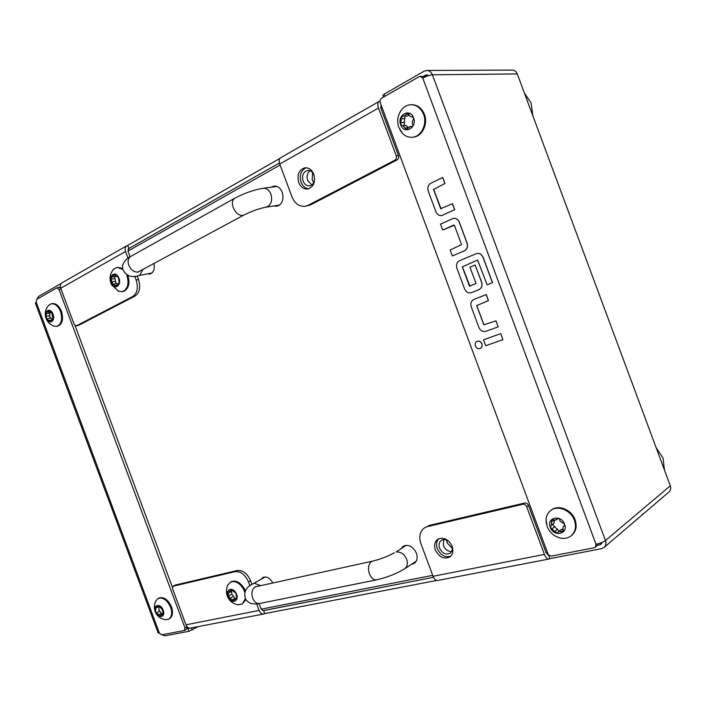 <?xml version="1.0" encoding="UTF-8"?>
<svg xmlns="http://www.w3.org/2000/svg" width="706" height="706" viewBox="0 0 706 706"><rect width="100%" height="100%" fill="white"/><g stroke="black" fill="none" stroke-linecap="round" stroke-linejoin="round"><path stroke-width="1.06" d="M415.26 561.799L415.896 561.711L415.26 561.799M278.429 205.243L279.055 205.42L278.429 205.243M307.675 180.498L311.787 184.946L307.675 180.498C306.448 176.341 307.225 173.085 310.005 170.72C307.225 173.085 306.448 176.341 307.675 180.498M312.529 172.555L312.228 179.898L313.773 182.527M443.43 545.614C445.221 549.577 447.939 551.536 451.602 551.501C447.939 551.536 445.221 549.577 443.43 545.614L443.624 539.613L443.43 545.614M446.713 540.134L447.26 543.082L452.299 548.447M405.447 545.411L405.094 545.95L405.447 545.411M276.249 186.252L275.711 186.605L276.249 186.252M411.333 564.385L414.201 563.397C417.131 561.129 417.873 557.722 416.425 553.177C413.001 546.462 408.597 544.149 403.205 546.25L401.132 548.447M147.439 273.857L149.884 274.043C153.564 272.701 154.932 269.224 153.996 263.638M273.804 205.958L276.814 206.249C282.25 204.316 284.068 199.692 282.268 192.385C280.388 187.981 277.582 185.881 273.857 186.093L271.051 187.231M314.32 176.041L314.038 175.159C312.626 171.858 310.499 170.278 307.631 170.411C303.236 171.849 301.718 175.415 303.086 181.098C304.507 184.434 306.669 186.013 309.572 185.837C312.67 185.122 314.364 182.739 314.655 178.706M449.81 542.367C446.96 539.569 444.145 538.907 441.365 540.381C439.07 542.146 438.47 544.741 439.564 548.183C442.256 553.389 445.742 555.092 450.022 553.292C452.255 551.527 452.828 548.941 451.743 545.544L451.408 544.741M128.113 248.936L279.426 162.971L128.871 248.494L127.724 245.423L279.876 158.435M544.405 554.413L433.052 576.29C434.243 579.158 435.779 580.553 437.658 580.473L548.994 559.028C547.212 559.064 545.676 557.528 544.405 554.413L526.667 506.696C525.811 504.878 524.514 504.075 522.775 504.278L524.62 503.034C526.349 502.822 527.647 503.625 528.503 505.434L546.188 553.019L548.615 554.784L547.75 554.942L548.536 554.801L549.956 558.614L601.494 548.677L604.045 547.468C605.924 545.694 606.392 543.382 605.466 540.54L670.294 485.799C671.115 488.314 670.647 490.396 668.9 492.047L604.045 547.468M190.638 628.058L263.629 613.999L264.715 613.602L263.576 610.531L433.484 577.305L263.117 610.699L261.202 609.19L259.111 603.595M381.981 107.294L380.781 107.983M280.105 164.975L127.962 251.107M261.185 609.154L432.699 575.337M546.17 552.966L547.529 552.701M272.772 582.838C269.816 577.905 266.489 576.14 262.782 577.534L261.061 579.282M664.47 470.125L663.058 458.123L656.059 447.48M298.735 182.51C300.694 187.116 303.686 189.296 307.692 189.04C313.64 187.019 315.679 182.113 313.808 174.32C311.867 169.784 308.937 167.596 305.01 167.772C298.929 169.749 296.838 174.664 298.735 182.51M308.831 188.776C305.31 188.44 302.715 186.252 301.047 182.201C299.203 175.15 300.906 170.331 306.183 167.737M125.544 251.495C124.715 248.9 125.086 247.012 126.656 245.829L61.934 282.85C60.345 284.015 59.939 285.824 60.716 288.26L125.544 251.495L128.007 258.114M134.749 276.231L136.17 280.044L138.544 279.55C140.821 287.271 139.656 292.769 135.049 296.043L132.684 296.564C137.282 293.29 138.447 287.783 136.17 280.044M128.13 248.909L128.871 248.494L127.945 251.062L130.081 256.799M137.193 275.905L138.544 279.55M280.706 157.72L280.52 157.826C279.038 159 278.782 161.074 279.761 164.039L378.495 108.044C377.428 104.841 377.586 102.661 378.972 101.523L280.52 157.826M380.022 101.399L378.972 101.523M381.152 105.07L380.763 107.93L398.466 155.558C398.996 157.491 398.546 158.947 397.09 159.918L394.883 160.183C396.331 159.212 396.79 157.747 396.251 155.814L378.495 108.044M279.761 164.039L291.949 196.824C294.861 203.61 299.256 206.779 305.142 206.32L308.037 205.358L394.883 160.183M308.037 205.358L310.331 204.987L397.09 159.918M310.331 204.987L305.142 206.32M158.135 632.955L159.379 633.053L161.665 634.835L184.266 630.511L184.99 627.899L59.022 289.434L56.762 287.924L36.783 299.318L36.218 302.15L35.326 303.024M59.154 287.457L60.522 287.651M172.414 587.18L75.065 325.625M187.143 626.769L186.702 629.178L184.584 630.387M61.237 283.441L38.539 296.414L36.994 299.194M423.379 76.495L428.41 75.613L426.671 74.845L425.533 75.163L427.801 75.136M161.93 634.782L164.877 635.85L189.005 631.27L187.937 628.402L187.205 628.543L189.482 628.102M198.121 626.619L189.005 631.27M187.937 628.402L189.173 628.04M126.656 245.829L127.724 245.423M60.716 288.26L74.121 324.266L76.169 325.925L132.684 296.564M76.407 325.837L78.772 325.272L135.049 296.043M78.772 325.272L78.278 325.395M452.122 546.338C448.434 539.207 443.677 536.834 437.844 539.199C434.667 541.626 433.837 545.208 435.355 549.956C439.07 557.149 443.871 559.496 449.766 557.008C452.828 554.572 453.614 551.015 452.122 546.338M450.675 556.257C444.983 557.766 440.526 555.234 437.305 548.668C435.937 544.538 436.458 541.202 438.876 538.66M433.052 576.29L420.864 543.532C418.649 536.534 419.893 531.283 424.615 527.788L429.46 525.379L424.615 527.788M263.629 613.999C261.67 614.132 260.161 612.94 259.102 610.443L185.969 624.81C186.975 627.149 188.458 628.243 190.408 628.102M235.054 571.683L237.181 570.527C242.802 570.007 247.285 573.404 250.612 580.738L248.494 581.92C245.159 574.578 240.675 571.163 235.054 571.683L173.049 586.236L172.582 588.83L185.969 624.81M248.494 581.92L249.933 585.795M256.684 603.948L259.102 610.443M174.991 585.265L173.297 586.148M237.181 570.527L175.441 585.027M250.612 580.738L251.989 584.436M426.795 70.459L512.168 70.106C514.559 70.212 516.271 71.491 517.295 73.936L432.39 74.783C429.733 75.004 426.53 76.124 422.788 78.119L420.291 76.372L419.064 76.716L381.619 98.187C380.172 99.237 379.722 100.737 380.269 102.688L547.821 553.486C548.677 555.313 550 556.152 551.774 556.01L594.117 547.777L595.273 547.238L596.014 544.282C600.153 543.355 603.303 542.102 605.466 540.54L432.39 74.783C431.242 72.021 429.38 70.574 426.795 70.459L424.068 71.209L384.108 94.198L384.894 96.307M517.295 73.936L670.294 485.799M563.035 532.156L560.061 531.141M420.291 76.372L422.506 76.345L424.456 77.245M597.85 543.849L596.958 545.817L595.273 547.238M601.759 543.276L600.029 544.732L601.097 544.229L601.909 542.482M600.029 544.732L597.461 545.235M264.715 613.602L436.758 580.429M423.265 76.46L425.533 75.163M382.873 95.425L384.108 94.198M548.994 559.028L549.956 558.614M522.775 504.278L427.483 526.605M524.62 503.034L429.46 525.379M502.893 339.665L500.766 333.62L483.513 339.807L485.71 345.746L502.893 339.665L500.766 333.62M500.66 333.656L483.513 339.807M481.81 343.769C480.76 341.572 479.206 340.742 477.159 341.28C475.376 342.233 474.803 343.813 475.429 346.046C476.488 348.261 478.05 349.082 480.115 348.526C481.871 347.573 482.436 345.984 481.81 343.769M480.159 348.499L480.212 348.482C481.969 347.529 482.533 345.949 481.916 343.734C480.857 341.527 479.303 340.698 477.256 341.245L477.212 341.263M498.136 326.852L496 320.806L483.945 324.804L476.788 305.548L488.49 300.588L486.257 294.587L473.982 299.37C471.193 300.844 470.275 303.315 471.237 306.783L478.95 327.549C480.486 330.796 482.789 332.058 485.86 331.317L498.136 326.852L496 320.806M495.903 320.842L483.848 324.839L476.691 305.583L488.49 300.588M488.384 300.624L486.16 294.623M487.14 284.809L492.444 282.709L483.01 257.311C481.624 254.292 479.489 253.03 476.603 253.533L459.606 260.664C456.835 262.226 455.935 264.741 456.897 268.218L464.619 288.983C466.066 292.099 468.263 293.343 471.211 292.716L478.739 289.742C481.571 288.242 482.507 285.727 481.545 282.206L475.147 264.988L469.94 267.142L476.02 283.503L469.464 286.133L462.306 266.877L477.583 260.046L487.14 284.809L492.541 282.674L483.107 257.284C481.73 254.266 479.595 253.004 476.7 253.507L476.656 253.516M471.255 292.699L478.844 289.716C481.677 288.207 482.604 285.692 481.642 282.171L475.147 264.988M469.984 286.38L462.404 266.842L477.538 260.055M452.343 255.951L464.283 250.842C467.081 249.253 467.999 246.694 467.037 243.164L459.218 222.134C457.956 219.31 455.979 218.057 453.287 218.401L440.509 224.102L442.715 230.041L454.373 225.249L461.565 244.603L450.137 250.021L452.343 255.951L464.389 250.815C467.187 249.227 468.104 246.668 467.134 243.138L459.324 222.116C458.062 219.284 456.085 218.039 453.393 218.383L453.34 218.392M442.715 230.041L453.887 225.011M441.788 215.524L454.708 209.7L452.475 203.699L440.685 208.702L433.528 189.437L444.965 183.472L442.733 177.462L430.828 183.251C428.127 184.972 427.262 187.575 428.224 191.07L435.946 211.835C437.173 214.615 439.106 215.842 441.735 215.533L454.708 209.7M454.602 209.726L452.37 203.716M441.144 208.95L433.634 189.42L444.965 183.472M444.859 183.489L442.627 177.48M446.854 540.187L447.039 542.402M312.44 180.427L313.852 182.369M559.999 521.054L559.84 520.225C559.417 518.583 558.517 518.019 557.113 518.531L556.037 520.048L551.589 519.74L551.386 525.185L550.362 527.258L555.04 531.874L557.661 532.951L558.684 531.494L563.22 531.786L562.85 528.732L563.388 526.358L564.068 525.97C564.941 524.47 564.447 523.446 562.576 522.899L559.999 521.054M553.142 523.87L553.063 525.246L559.161 531.124M564.562 524.223C568.604 534.195 553.557 537.284 550.256 527.285C546.188 517.454 561.138 514.109 564.562 524.223M546.32 523.649L546.02 519.484C546.347 515.592 547.953 512.556 550.848 510.385C557.872 504.843 571.022 510.279 574.437 520.34C576.537 526.852 575.408 532.033 571.03 535.898C568.118 538.096 564.685 538.846 560.714 538.14L556.655 536.781M571.03 535.898L571.692 535.377C576.07 531.512 577.199 526.332 575.108 519.828C571.692 509.785 558.552 504.358 551.536 509.891L550.848 510.385M554.386 520.322L554.078 523.172L551.386 525.185M558.684 531.494L561.349 529.447L563.061 529.165M114.69 285.039L116.128 286.742L117.646 283.98L118.696 284.121L119.093 282.065L118.326 277.079L116.781 276.69L113.993 274.131L112.457 276.92L111.433 276.778L111.31 279.188L112.801 284.403L114.69 285.039M114.531 276.514L116.031 283.627M111.76 283.83C107.683 277.052 114.575 269.868 118.379 277.034C122.473 283.909 115.484 290.978 111.76 283.83M113.128 269.71L116.834 267.362L122.941 269.374M122.712 268.342L116.834 267.362M126.568 274.475C129.427 283.318 127.989 289.054 122.27 291.675L117.893 290.969M122.27 291.675L123.171 291.472C128.624 289.133 130.186 283.724 127.857 275.234M116.631 283.565L118.017 283.9M532.827 115.74L531.177 103.102L524.408 93.077M409.295 115.546L407.565 112.986L404.344 116.172L402.588 115.722L401.317 118.255L400.787 124.803L402.905 125.712L406.638 129.71L409.798 126.577L411.624 127.027C413.01 126.489 413.328 125.474 412.569 123.965L412.145 123.223L412.895 120.152C413.963 118.511 413.663 117.408 412.004 116.852L411.263 116.993L409.295 115.546M404.909 116.128L404.141 124.547L405.12 125.544M413.539 117.849C417.555 127.751 404.035 134.97 400.69 124.856C396.657 115.113 410.08 107.647 413.539 117.849M399.261 113.578L401.44 109.862C403.973 106.703 407.071 105 410.724 104.744C416.602 104.797 420.882 107.992 423.556 114.328C427.527 124.159 421.173 136.814 412.26 137.255C408.633 137.52 405.412 136.284 402.605 133.54L400.09 130.178M412.26 137.255L413.098 137.176C422.003 136.743 428.357 124.097 424.394 114.275C421.711 107.939 417.44 104.753 411.563 104.709L410.724 104.744M409.162 115.052L407.689 115.952L404.344 116.172M405.862 125.536L408.368 127.442M160.465 607.734L158.841 605.73L158.065 606.983L155.894 606.375L155.673 607.689L155.62 611.793L159.883 616.241L160.633 615.014L162.83 615.623L162.892 611.502L162.001 609.154L160.465 607.734M159.15 606.401L158.859 610.046L162.151 614.185M163.174 610.178C166.069 617.45 158.056 619.091 155.558 611.802C152.664 604.601 160.624 602.827 163.174 610.178M155.805 600.965L158.091 598.467C163.007 597.029 167.19 599.968 170.631 607.292C172.458 613.011 171.796 616.982 168.646 619.215L165.345 619.736M168.646 619.215L169.458 618.765C172.608 616.532 173.27 612.561 171.452 606.851C168.01 599.535 163.827 596.596 158.912 598.035L158.091 598.467M50.488 312.255L49.199 310.322L47.937 312.228L46.552 311.778L46.146 313.42L46.243 317.929L50.002 321.865L51.247 319.986L52.65 320.436L52.853 318.397L51.944 313.411L50.488 312.255M49.614 311.858L49.826 317.126L50.832 317.974M53.021 314.232C55.898 321.468 48.705 325.307 46.19 317.956C43.313 310.808 50.453 306.836 53.021 314.232M48.387 305.574L51.229 303.801C55.077 303.421 58.192 306.007 60.557 311.54C62.737 319.324 61.501 324.275 56.851 326.401L53.48 326.013M56.851 326.401L57.751 326.19C62.41 324.063 63.646 319.112 61.466 311.346C59.101 305.813 55.986 303.227 52.129 303.606L51.229 303.801M50.885 317.965L47.293 318.768L50.885 317.965L52.438 319.712M231.012 590.878L231.797 592.043L231.789 594.196L235.389 598.812M231.683 599.447L233.562 601.274L234.454 599.35L236.475 599.553L236.607 597.876L235.945 593.172L230.941 589.484L230.032 591.434L228.047 591.231L228.197 593.296L228.585 596.005L229.882 598.361L231.683 599.447M228.515 597.611C224.305 590.445 232.097 585.689 235.998 593.137C240.243 600.4 232.345 605.024 228.515 597.611M227.5 585.574L230.341 582.185C235.001 580.403 239.343 582.635 243.358 588.866L244.894 592.502M245.379 591.063L244.17 588.416C240.155 582.185 235.813 579.961 231.153 581.735L230.341 582.185M245.441 598.635L242.158 604.098L237.834 604.751M242.158 604.098L245.944 599.57M159.379 633.053L36.218 302.15M61.007 289.036L59.022 289.434M184.99 627.899L187.081 626.707M426.415 75.639L426.653 76.283M191.494 627.89L192.27 629.999M396.251 155.814L398.466 155.558M422.788 78.119L596.014 544.282M528.503 505.434L526.667 506.696M376.792 579.794L376.474 579.864C387.047 577.464 396.428 573.784 404.609 568.815C407.336 566.697 408.015 563.512 406.665 559.258C404.211 553.981 400.699 551.562 396.11 552.004L406.082 545.332M259.905 603.436L376.474 579.864C373.536 580.032 371.188 578.011 369.423 573.81C367.747 568.206 368.408 564.147 371.418 561.623L372.794 561.093C381.055 558.993 388.238 556.204 394.336 552.727M260.355 585.539L254.416 583.244L253.304 583.668C246.368 586.704 243.694 591.557 245.264 598.229C245.997 600.303 247.859 602.05 250.842 603.453C254.389 604.142 257.293 604.159 259.57 603.506C256.569 603.727 254.266 601.927 252.633 598.106C251.151 593.014 251.998 589.263 255.157 586.88L372.494 561.155M243.773 215.101L138.014 272.048C134.061 272.313 130.981 270.036 128.766 265.209C127.495 261.229 128.077 258.352 130.504 256.56L234.595 198.315C232.248 200.107 231.78 203.178 233.201 207.538C235.592 212.877 238.752 215.515 242.679 215.445L244.038 214.959C251.689 211.156 258.97 208.561 265.871 207.193L267.653 206.584C271.422 203.928 272.507 199.798 270.91 194.203C269.145 190.073 266.533 188.105 263.073 188.299C253.657 189.905 244.161 193.241 234.595 198.315L234.877 198.157M142.806 269.683L139.806 275.225L138.711 275.622L152.046 272.922M138.711 275.622C131.484 277.873 126.277 275.967 123.1 269.895C120.311 264.009 127.751 257.399 130.504 256.56L130.795 256.393M564.297 525.741L563.776 526.138M554.907 526.579L552.216 528.6M553.998 520.19L551.492 522.034M557.864 518.275L556.655 519.166M557.608 529.226L554.925 531.265M563.547 529.941L561.305 531.662M116.772 285.286L114.946 285.665M115.369 281.323L111.76 282.056M115.087 274.969L113.339 275.314M117.584 276.461L117.099 276.558M119.076 283.891L118.255 284.059M114.928 278.464L111.31 279.188M404.988 118.564L401.626 118.784M409.03 114.151L406.206 114.328M404.67 122.332L401.317 122.579M408.174 127.777L405.059 128.024M412.366 126.718L410.848 126.833M412.322 116.869L411.695 116.905M159.962 611.069L156.723 612.826M157.835 607.054L155.885 608.095M159.441 605.757L158.515 606.26M161.621 613.082L158.391 614.838M163.148 614.688L161.903 615.367M49.941 313.023L46.349 313.817M50.047 310.825L48.661 311.125M49.994 315.626L46.402 316.429M51.044 320.065L48.855 320.559M53.091 320.012L52.059 320.242M235.142 598.247L231.939 600.074M231.789 594.196L228.585 596.005M231.824 589.598L230.553 590.304M236.845 598.767L235.619 599.465M231.409 591.496L228.197 593.296M233.086 596.544L229.882 598.361M35.3 302.945L158.17 633.035M57.071 287.81L59.463 287.342M76.169 325.925L78.534 325.36M173.049 586.236L175.203 585.115M382.846 95.354L383.499 97.101M253.304 583.668L265.147 576.97M256.26 586.43L255.387 586.757M404.609 568.815L416.24 561.155M138.244 271.995L139.126 271.678M265.871 207.193L279.585 205.058M263.073 188.299L276.876 186.446M564.394 525.591L563.388 526.358M546.02 519.484L547.176 526.641C549.7 532.703 554.219 536.534 560.714 538.14M558.349 518.336L556.037 520.048M113.79 268.977C109.615 273.928 108.918 279.267 111.707 285.012L118.802 291.375M119.226 283.653L117.646 283.98M117.717 276.505L116.781 276.69M115.74 276.275L112.457 276.92M116.931 283.441L113.322 284.183M401.44 109.862C397.619 115.307 396.728 121.132 398.766 127.327L402.605 133.54M406.259 125.456L402.905 125.712M412.692 126.348L409.798 126.577M412.498 116.914L411.263 116.993M156.158 600.312C154.137 604.071 153.829 607.848 155.223 611.652C157.164 616.409 160.783 619.127 166.069 619.806M159.821 606.048L158.065 606.983M162.795 613.832L160.633 615.014M48.89 305.045C45.343 309.016 44.39 313.429 46.031 318.291C47.461 322.095 50.179 324.751 54.177 326.269M50.347 311.699L47.937 312.228M53.188 319.544L51.247 319.986M227.923 584.674C225.832 589.219 225.902 593.614 228.144 597.867C230.483 601.936 234.03 604.274 238.805 604.865M236.695 598.07L234.454 599.35M232.327 590.145L230.032 591.434"/></g></svg>
